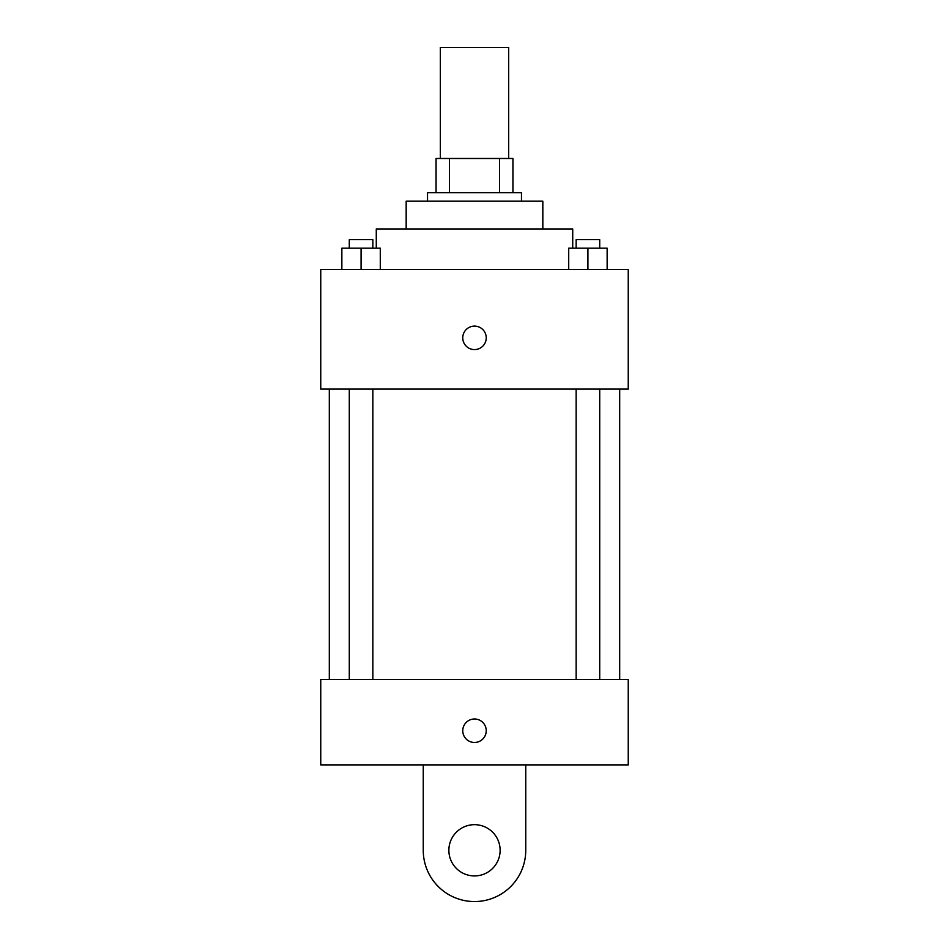 <?xml version="1.0" encoding="UTF-8"?>
<svg xmlns="http://www.w3.org/2000/svg" width="949" height="949" viewBox="0 0 949 949"><rect width="100%" height="100%" fill="white"/><g stroke="black" fill="none" stroke-linecap="round" stroke-linejoin="round"><path stroke-width="1.42" d="M508.664 158.483L508.664 47.45L440.336 47.45L440.336 158.483M449.446 192.647L449.446 158.483L436.066 158.483L436.066 192.647L436.066 158.483M449.446 158.483L512.934 158.483L512.934 192.647M499.554 192.647L499.554 158.483M427.524 201.188L427.524 192.647L521.476 192.647L521.476 201.188M406.172 228.946L406.172 201.188L542.828 201.188L542.828 228.946M376.279 248.163L376.279 228.946L572.721 228.946L572.721 248.163M320.762 269.516L628.238 269.516L628.238 389.09L320.762 389.09L320.762 269.516M474.5 349.588A11.744 11.744 0 0 1 464.334 331.972A11.744 11.744 0 0 1 484.666 331.972A11.744 11.744 0 0 1 474.5 349.588M320.762 679.484L628.238 679.484L628.238 764.894L320.762 764.894L320.762 679.484L628.238 679.484M568.712 269.516L568.712 248.163L607.146 248.163L607.146 269.516L607.146 248.163M587.929 269.516L587.929 248.163M599.709 248.163L599.709 239.623L576.138 239.623L576.138 248.163M341.854 269.516L341.854 248.163L380.288 248.163L380.288 269.516L380.288 248.163M361.071 269.516L361.071 248.163M372.862 248.163L372.862 239.623L349.291 239.623L349.291 248.163M462.756 730.73A11.744 11.744 0 0 1 480.372 720.564A11.744 11.744 0 0 1 480.372 740.896A11.744 11.744 0 0 1 462.756 730.73M525.746 764.894L525.746 850.304A51.246 51.246 0 0 1 474.5 901.55A51.246 51.246 0 0 1 423.254 850.304L423.254 764.894M474.5 875.927A25.623 25.623 0 0 1 452.305 837.493A25.623 25.623 0 0 1 496.695 837.493A25.623 25.623 0 0 1 474.5 875.927M619.697 679.484L619.697 389.09M329.303 679.484L329.303 389.09M576.138 389.09L576.138 679.484M599.709 389.09L599.709 679.484M372.862 679.484L372.862 389.09M349.291 679.484L349.291 389.09"/></g></svg>
